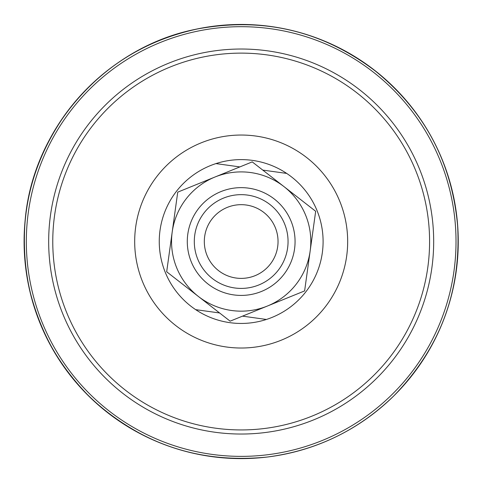 <?xml version="1.0" encoding="UTF-8"?>
<svg xmlns="http://www.w3.org/2000/svg" width="482" height="482" viewBox="0 0 482 482"><rect width="100%" height="100%" fill="white"/><g stroke="black" fill="none" stroke-linecap="round" stroke-linejoin="round"><path stroke-width="0.72" d="M204.663 236.463A36.861 36.861 0 0 1 246.242 205.019A36.861 36.861 0 0 1 277.692 246.597A36.861 36.861 0 0 1 236.114 278.042A36.861 36.861 0 0 1 204.663 236.463M214.984 177.015L252.231 161.892L283.952 186.588A69.631 69.631 0 0 0 172.207 231.963L177.738 192.143L214.984 177.015M315.674 211.285L310.143 251.098A69.631 69.631 0 0 0 283.952 186.588L315.674 211.285M304.618 290.917L267.371 306.046A69.631 69.631 0 0 0 310.143 251.098L304.618 290.917M198.403 296.472L166.682 271.782L172.207 231.963A69.631 69.631 0 0 0 267.371 306.046L230.125 321.169L198.403 296.472M242.5 316.144L266.413 319.464A81.916 81.916 0 0 1 195.674 309.649L219.593 312.969M239.855 166.917L215.942 163.597A81.916 81.916 0 0 1 322.319 252.791A81.916 81.916 0 0 1 266.413 319.464M286.676 173.412L262.762 170.092M195.674 309.649A81.916 81.916 0 0 1 215.942 163.597M287.609 247.971A46.874 46.874 0 0 1 234.734 287.965A46.874 46.874 0 0 1 194.746 235.089A46.874 46.874 0 0 1 247.621 195.102A46.874 46.874 0 0 1 287.609 247.971M294.556 248.935A53.888 53.888 0 0 1 233.77 294.906A53.888 53.888 0 0 1 187.799 234.125A53.888 53.888 0 0 1 248.585 188.155A53.888 53.888 0 0 1 294.556 248.935M431.854 267.992A192.505 192.505 0 0 1 214.719 432.209A192.505 192.505 0 0 1 50.502 215.074A192.505 192.505 0 0 1 267.637 50.851A192.505 192.505 0 0 1 431.854 267.992M454.472 215.791A214.845 214.845 0 0 1 266.92 454.827A214.845 214.845 0 0 1 27.878 267.269A214.845 214.845 0 0 1 215.436 28.233A214.845 214.845 0 0 1 454.472 215.791M456.695 215.52A217.081 217.081 0 0 1 267.185 457.044A217.081 217.081 0 0 1 25.66 267.54A217.081 217.081 0 0 1 215.171 26.016A217.081 217.081 0 0 1 456.695 215.52M226.54 347.01A106.492 106.492 0 0 1 135.695 226.895A106.492 106.492 0 0 1 255.815 136.051A106.492 106.492 0 0 1 346.66 256.165A106.492 106.492 0 0 1 226.54 347.01M427.799 267.426A188.408 188.408 0 0 1 215.279 428.149A188.408 188.408 0 0 1 54.556 215.635A188.408 188.408 0 0 1 267.07 54.912A188.408 188.408 0 0 1 427.799 267.426M267.185 457.044C225.486 461.834 185.642 455.297 147.661 437.433C85.049 405.802 45.519 355.897 29.065 287.706C16.442 224.13 28.842 165.88 66.269 112.963C100.63 67.474 145.769 39.175 201.687 28.077C263.021 17.768 319.042 30.619 369.748 66.624C423.286 107.679 452.67 161.838 457.9 229.107C460.424 293.875 439.066 349.468 393.818 395.879C358.385 430.299 316.174 450.688 267.185 457.044C200.054 463.768 141.557 444.404 91.701 398.945C41.928 349.516 19.756 289.833 25.178 219.9C32.969 128.495 105.082 47.604 195.005 29.42C263.859 16.039 325.681 31.246 380.479 75.041C425.612 113.945 451.254 163.037 457.4 222.304C462.015 289.616 440.819 347.474 393.818 395.879C358.385 430.299 316.174 450.688 267.185 457.044"/></g></svg>
